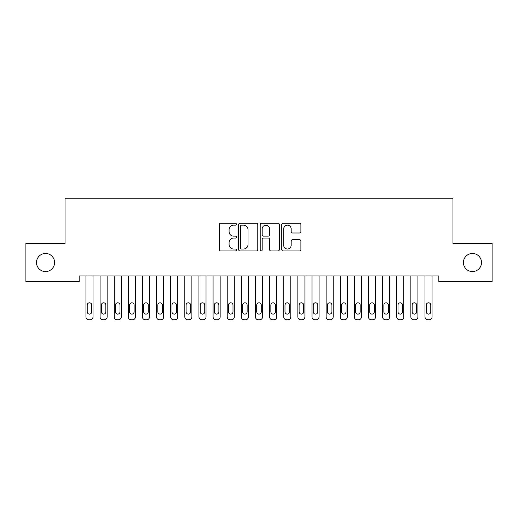 <?xml version="1.0" encoding="UTF-8"?>
<svg xmlns="http://www.w3.org/2000/svg" width="518" height="518" viewBox="0 0 518 518"><rect width="100%" height="100%" fill="white"/><g stroke="black" fill="none" stroke-linecap="round" stroke-linejoin="round"><path stroke-width="0.78" d="M236.396 224.19A0.971 0.971 0 0 0 235.425 223.219L220.694 223.219A1.386 1.386 0 0 0 219.308 224.611L219.308 249.566A1.386 1.386 0 0 0 220.694 250.958L235.425 250.958A0.971 0.971 0 0 0 236.396 249.987A0.971 0.971 0 0 0 235.425 249.016L233.521 249.016A4.435 4.435 0 0 1 229.079 244.574L229.079 242.495A4.435 4.435 0 0 1 233.521 238.06L235.425 238.06A0.971 0.971 0 0 0 236.396 237.089A0.971 0.971 0 0 0 235.425 236.117L233.521 236.117A4.435 4.435 0 0 1 229.079 231.682L229.079 229.603A4.435 4.435 0 0 1 233.521 225.162L235.425 225.162A0.971 0.971 0 0 0 236.396 224.19M463.422 262.516A9.039 9.039 0 0 0 472.461 271.561A9.039 9.039 0 0 0 481.507 262.516A9.039 9.039 0 0 0 472.461 253.477A9.039 9.039 0 0 0 463.422 262.516M36.493 262.516A9.039 9.039 0 0 0 45.539 271.561A9.039 9.039 0 0 0 54.578 262.516A9.039 9.039 0 0 0 45.539 253.477A9.039 9.039 0 0 0 36.493 262.516M299.527 232.996A1.386 1.386 0 0 0 300.913 231.611L300.913 224.611A1.386 1.386 0 0 0 299.527 223.219L283.165 223.219A1.386 1.386 0 0 0 281.779 224.611L281.779 249.566A1.386 1.386 0 0 0 283.165 250.958L299.527 250.958A1.386 1.386 0 0 0 300.913 249.566L300.913 241.11A1.386 1.386 0 0 0 299.527 239.724L292.521 239.724A1.386 1.386 0 0 0 291.135 241.11L291.135 245.305A3.71 3.71 0 0 1 287.425 249.016A3.71 3.71 0 0 1 283.715 245.305L283.715 228.872A3.71 3.71 0 0 1 287.425 225.162A3.71 3.71 0 0 1 291.135 228.872L291.135 231.611A1.386 1.386 0 0 0 292.521 232.996L299.527 232.996M438.843 275.939L79.157 275.939L79.157 281.591L25.9 281.591L25.9 243.447L65.035 243.447L65.035 198.239L452.965 198.239L452.965 243.447L492.1 243.447L492.1 281.591L438.843 281.591L438.843 275.939M257.789 224.611A1.386 1.386 0 0 0 256.397 223.219L240.035 223.219A1.386 1.386 0 0 0 238.649 224.611L238.649 249.566A1.386 1.386 0 0 0 240.035 250.958L256.397 250.958A1.386 1.386 0 0 0 257.789 249.566L257.789 224.611M261.603 223.219L277.965 223.219A1.386 1.386 0 0 1 279.351 224.611L279.351 249.566A1.386 1.386 0 0 1 277.965 250.958L270.959 250.958A1.386 1.386 0 0 1 269.574 249.566L269.574 239.445A1.386 1.386 0 0 0 268.188 238.06L263.539 238.06A1.386 1.386 0 0 0 262.153 239.445L262.153 249.987A0.971 0.971 0 0 1 261.182 250.958A0.971 0.971 0 0 1 260.211 249.987L260.211 224.611A1.386 1.386 0 0 1 261.603 223.219M241.563 225.162A0.971 0.971 0 0 0 240.592 226.133L240.592 248.044A0.971 0.971 0 0 0 241.563 249.016L243.57 249.016A4.435 4.435 0 0 0 248.012 244.574L248.012 229.603A4.435 4.435 0 0 0 243.57 225.162L241.563 225.162M269.574 228.943A3.71 3.71 0 0 0 265.863 225.233A3.71 3.71 0 0 0 262.153 228.943L262.153 234.732A1.386 1.386 0 0 0 263.539 236.117L268.188 236.117A1.386 1.386 0 0 0 269.574 234.732L269.574 228.943M93.007 275.939L93.007 316.938A2.823 2.823 0 0 1 90.177 319.761L88.766 319.761A2.823 2.823 0 0 1 85.943 316.938L85.943 275.939M91.731 311.849L91.731 305.07A2.26 2.26 0 0 0 89.472 302.81A2.26 2.26 0 0 0 87.212 305.07L87.212 311.849A2.26 2.26 0 0 0 89.472 314.109A2.26 2.26 0 0 0 91.731 311.849M107.129 275.939L107.129 316.938A2.823 2.823 0 0 1 104.306 319.761L102.894 319.761A2.823 2.823 0 0 1 100.071 316.938L100.071 275.939M105.86 311.849L105.86 305.07A2.26 2.26 0 0 0 103.6 302.81A2.26 2.26 0 0 0 101.34 305.07L101.34 311.849A2.26 2.26 0 0 0 103.6 314.109A2.26 2.26 0 0 0 105.86 311.849M121.257 275.939L121.257 316.938A2.823 2.823 0 0 1 118.434 319.761L117.023 319.761A2.823 2.823 0 0 1 114.193 316.938L114.193 275.939M119.988 311.849L119.988 305.07A2.26 2.26 0 0 0 117.728 302.81A2.26 2.26 0 0 0 115.469 305.07L115.469 311.849A2.26 2.26 0 0 0 117.728 314.109A2.26 2.26 0 0 0 119.988 311.849M135.386 275.939L135.386 316.938A2.823 2.823 0 0 1 132.563 319.761L131.151 319.761A2.823 2.823 0 0 1 128.322 316.938L128.322 275.939M134.117 311.849L134.117 305.07A2.26 2.26 0 0 0 131.857 302.81A2.26 2.26 0 0 0 129.597 305.07L129.597 311.849A2.26 2.26 0 0 0 131.857 314.109A2.26 2.26 0 0 0 134.117 311.849M149.514 275.939L149.514 316.938A2.823 2.823 0 0 1 146.691 319.761L145.273 319.761A2.823 2.823 0 0 1 142.45 316.938L142.45 275.939M148.245 311.849L148.245 305.07A2.26 2.26 0 0 0 145.979 302.81A2.26 2.26 0 0 0 143.719 305.07L143.719 311.849A2.26 2.26 0 0 0 145.979 314.109A2.26 2.26 0 0 0 148.245 311.849M163.643 275.939L163.643 316.938A2.823 2.823 0 0 1 160.813 319.761L159.402 319.761A2.823 2.823 0 0 1 156.578 316.938L156.578 275.939M162.367 311.849L162.367 305.07A2.26 2.26 0 0 0 160.107 302.81A2.26 2.26 0 0 0 157.848 305.07L157.848 311.849A2.26 2.26 0 0 0 160.107 314.109A2.26 2.26 0 0 0 162.367 311.849M177.771 275.939L177.771 316.938A2.823 2.823 0 0 1 174.942 319.761L173.53 319.761A2.823 2.823 0 0 1 170.707 316.938L170.707 275.939M176.496 311.849L176.496 305.07A2.26 2.26 0 0 0 174.236 302.81A2.26 2.26 0 0 0 171.976 305.07L171.976 311.849A2.26 2.26 0 0 0 174.236 314.109A2.26 2.26 0 0 0 176.496 311.849M191.893 275.939L191.893 316.938A2.823 2.823 0 0 1 189.07 319.761L187.658 319.761A2.823 2.823 0 0 1 184.829 316.938L184.829 275.939M190.624 311.849L190.624 305.07A2.26 2.26 0 0 0 188.364 302.81A2.26 2.26 0 0 0 186.104 305.07L186.104 311.849A2.26 2.26 0 0 0 188.364 314.109A2.26 2.26 0 0 0 190.624 311.849M206.022 275.939L206.022 316.938A2.823 2.823 0 0 1 203.198 319.761L201.787 319.761A2.823 2.823 0 0 1 198.957 316.938L198.957 275.939M204.752 311.849L204.752 305.07A2.26 2.26 0 0 0 202.493 302.81A2.26 2.26 0 0 0 200.233 305.07L200.233 311.849A2.26 2.26 0 0 0 202.493 314.109A2.26 2.26 0 0 0 204.752 311.849M220.15 275.939L220.15 316.938A2.823 2.823 0 0 1 217.327 319.761L215.909 319.761A2.823 2.823 0 0 1 213.086 316.938L213.086 275.939M218.881 311.849L218.881 305.07A2.26 2.26 0 0 0 216.621 302.81A2.26 2.26 0 0 0 214.355 305.07L214.355 311.849A2.26 2.26 0 0 0 216.621 314.109A2.26 2.26 0 0 0 218.881 311.849M234.278 275.939L234.278 316.938A2.823 2.823 0 0 1 231.449 319.761L230.037 319.761A2.823 2.823 0 0 1 227.214 316.938L227.214 275.939M233.003 311.849L233.003 305.07A2.26 2.26 0 0 0 230.743 302.81A2.26 2.26 0 0 0 228.483 305.07L228.483 311.849A2.26 2.26 0 0 0 230.743 314.109A2.26 2.26 0 0 0 233.003 311.849M248.407 275.939L248.407 316.938A2.823 2.823 0 0 1 245.577 319.761L244.166 319.761A2.823 2.823 0 0 1 241.343 316.938L241.343 275.939M247.131 311.849L247.131 305.07A2.26 2.26 0 0 0 244.872 302.81A2.26 2.26 0 0 0 242.612 305.07L242.612 311.849A2.26 2.26 0 0 0 244.872 314.109A2.26 2.26 0 0 0 247.131 311.849M262.529 275.939L262.529 316.938A2.823 2.823 0 0 1 259.706 319.761L258.294 319.761A2.823 2.823 0 0 1 255.471 316.938L255.471 275.939M261.26 311.849L261.26 305.07A2.26 2.26 0 0 0 259 302.81A2.26 2.26 0 0 0 256.74 305.07L256.74 311.849A2.26 2.26 0 0 0 259 314.109A2.26 2.26 0 0 0 261.26 311.849M276.657 275.939L276.657 316.938A2.823 2.823 0 0 1 273.834 319.761L272.423 319.761A2.823 2.823 0 0 1 269.593 316.938L269.593 275.939M275.388 311.849L275.388 305.07A2.26 2.26 0 0 0 273.128 302.81A2.26 2.26 0 0 0 270.869 305.07L270.869 311.849A2.26 2.26 0 0 0 273.128 314.109A2.26 2.26 0 0 0 275.388 311.849M290.786 275.939L290.786 316.938A2.823 2.823 0 0 1 287.963 319.761L286.551 319.761A2.823 2.823 0 0 1 283.722 316.938L283.722 275.939M289.517 311.849L289.517 305.07A2.26 2.26 0 0 0 287.257 302.81A2.26 2.26 0 0 0 284.997 305.07L284.997 311.849A2.26 2.26 0 0 0 287.257 314.109A2.26 2.26 0 0 0 289.517 311.849M304.914 275.939L304.914 316.938A2.823 2.823 0 0 1 302.091 319.761L300.673 319.761A2.823 2.823 0 0 1 297.85 316.938L297.85 275.939M303.645 311.849L303.645 305.07A2.26 2.26 0 0 0 301.379 302.81A2.26 2.26 0 0 0 299.119 305.07L299.119 311.849A2.26 2.26 0 0 0 301.379 314.109A2.26 2.26 0 0 0 303.645 311.849M319.043 275.939L319.043 316.938A2.823 2.823 0 0 1 316.213 319.761L314.802 319.761A2.823 2.823 0 0 1 311.978 316.938L311.978 275.939M317.767 311.849L317.767 305.07A2.26 2.26 0 0 0 315.507 302.81A2.26 2.26 0 0 0 313.248 305.07L313.248 311.849A2.26 2.26 0 0 0 315.507 314.109A2.26 2.26 0 0 0 317.767 311.849M333.171 275.939L333.171 316.938A2.823 2.823 0 0 1 330.342 319.761L328.93 319.761A2.823 2.823 0 0 1 326.107 316.938L326.107 275.939M331.896 311.849L331.896 305.07A2.26 2.26 0 0 0 329.636 302.81A2.26 2.26 0 0 0 327.376 305.07L327.376 311.849A2.26 2.26 0 0 0 329.636 314.109A2.26 2.26 0 0 0 331.896 311.849M347.293 275.939L347.293 316.938A2.823 2.823 0 0 1 344.47 319.761L343.058 319.761A2.823 2.823 0 0 1 340.229 316.938L340.229 275.939M346.024 311.849L346.024 305.07A2.26 2.26 0 0 0 343.764 302.81A2.26 2.26 0 0 0 341.504 305.07L341.504 311.849A2.26 2.26 0 0 0 343.764 314.109A2.26 2.26 0 0 0 346.024 311.849M361.422 275.939L361.422 316.938A2.823 2.823 0 0 1 358.598 319.761L357.187 319.761A2.823 2.823 0 0 1 354.357 316.938L354.357 275.939M360.152 311.849L360.152 305.07A2.26 2.26 0 0 0 357.893 302.81A2.26 2.26 0 0 0 355.633 305.07L355.633 311.849A2.26 2.26 0 0 0 357.893 314.109A2.26 2.26 0 0 0 360.152 311.849M375.55 275.939L375.55 316.938A2.823 2.823 0 0 1 372.727 319.761L371.309 319.761A2.823 2.823 0 0 1 368.486 316.938L368.486 275.939M374.281 311.849L374.281 305.07A2.26 2.26 0 0 0 372.021 302.81A2.26 2.26 0 0 0 369.755 305.07L369.755 311.849A2.26 2.26 0 0 0 372.021 314.109A2.26 2.26 0 0 0 374.281 311.849M389.678 275.939L389.678 316.938A2.823 2.823 0 0 1 386.849 319.761L385.437 319.761A2.823 2.823 0 0 1 382.614 316.938L382.614 275.939M388.403 311.849L388.403 305.07A2.26 2.26 0 0 0 386.143 302.81A2.26 2.26 0 0 0 383.883 305.07L383.883 311.849A2.26 2.26 0 0 0 386.143 314.109A2.26 2.26 0 0 0 388.403 311.849M403.807 275.939L403.807 316.938A2.823 2.823 0 0 1 400.977 319.761L399.566 319.761A2.823 2.823 0 0 1 396.743 316.938L396.743 275.939M402.531 311.849L402.531 305.07A2.26 2.26 0 0 0 400.272 302.81A2.26 2.26 0 0 0 398.012 305.07L398.012 311.849A2.26 2.26 0 0 0 400.272 314.109A2.26 2.26 0 0 0 402.531 311.849M417.929 275.939L417.929 316.938A2.823 2.823 0 0 1 415.106 319.761L413.694 319.761A2.823 2.823 0 0 1 410.871 316.938L410.871 275.939M416.66 311.849L416.66 305.07A2.26 2.26 0 0 0 414.4 302.81A2.26 2.26 0 0 0 412.14 305.07L412.14 311.849A2.26 2.26 0 0 0 414.4 314.109A2.26 2.26 0 0 0 416.66 311.849M432.057 275.939L432.057 316.938A2.823 2.823 0 0 1 429.234 319.761L427.823 319.761A2.823 2.823 0 0 1 424.993 316.938L424.993 275.939M430.788 311.849L430.788 305.07A2.26 2.26 0 0 0 428.528 302.81A2.26 2.26 0 0 0 426.269 305.07L426.269 311.849A2.26 2.26 0 0 0 428.528 314.109A2.26 2.26 0 0 0 430.788 311.849"/></g></svg>
